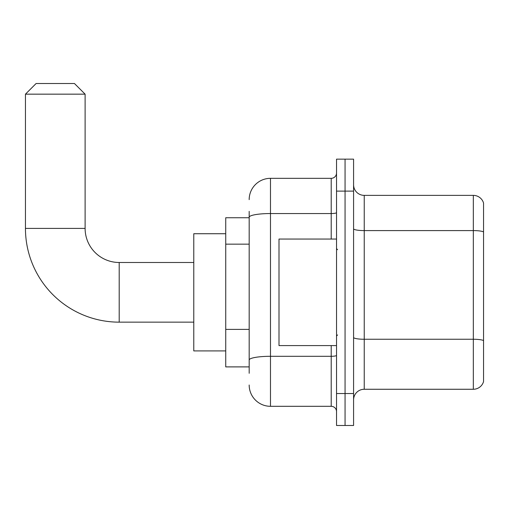 <?xml version="1.0" encoding="UTF-8"?>
<svg xmlns="http://www.w3.org/2000/svg" width="509" height="509" viewBox="0 0 509 509"><rect width="100%" height="100%" fill="white"/><g stroke="black" fill="none" stroke-linecap="round" stroke-linejoin="round"><path stroke-width="0.76" d="M249.175 237.767L249.175 211.356L249.175 217.744L225.735 217.744L225.735 366.894L249.175 366.894M249.175 373.288L249.175 211.356M336.532 393.527L336.532 425.486L345.057 425.486L345.057 393.527L345.057 425.486L353.577 425.486L353.577 393.527L345.057 393.527L345.057 191.11L345.057 393.527L336.532 393.527L336.532 191.11L345.057 191.11L345.057 159.152L345.057 191.11L353.577 191.11L353.577 393.527M353.577 191.11L353.577 159.152L336.532 159.152L336.532 191.11M249.175 199.636A21.308 21.308 0 0 1 270.483 178.328L270.483 406.309L331.206 406.309L331.206 345.586M270.483 178.328L331.206 178.328A5.325 5.325 0 0 0 336.532 173.003M249.175 363.7L249.175 335.775M336.532 411.641A5.325 5.325 0 0 0 331.206 406.309M270.483 406.309A21.308 21.308 0 0 1 249.175 385.008M353.577 399.921A10.651 10.651 0 0 1 364.234 389.264L473.325 389.264L473.325 195.373L364.234 195.373A10.651 10.651 0 0 1 353.577 184.722A10.651 10.651 0 0 0 364.234 195.373L364.234 389.264M483.55 203.046A10.651 10.651 0 0 0 473.325 195.373A10.651 10.651 0 0 1 483.55 203.046L483.55 381.597A10.651 10.651 0 0 1 473.325 389.264M353.577 228.738A10.651 1.851 0 0 0 364.234 230.59L473.325 230.59A10.651 1.851 180 0 1 483.55 231.919L483.55 340.585A10.651 1.851 180 0 0 473.325 339.255L364.234 339.255A10.651 1.851 0 0 1 353.577 337.403M193.776 322.152L119.201 322.152A93.751 93.751 0 0 1 25.45 228.401L25.45 94.165L36.101 83.514L74.454 83.514L85.111 94.165L25.45 94.165M119.201 322.152L119.201 262.491A34.09 34.09 0 0 1 85.111 228.401L85.111 94.165M225.735 233.726L193.776 233.726L193.776 350.911L225.735 350.911M336.532 239.052L279.002 239.052L279.002 345.586L336.532 345.586M249.175 244.155L225.735 244.155M249.175 329.387L225.735 329.387M336.532 355.371A5.325 0.923 0 0 1 331.206 356.3L270.483 356.3A21.308 3.703 180 0 0 249.175 359.997M249.175 217.241A21.308 3.703 180 0 1 270.483 213.545L331.206 213.545L331.206 178.328M331.206 239.052L331.206 213.545A5.325 0.923 0 0 0 336.532 212.616M25.45 228.401L85.111 228.401M193.776 262.491L119.201 262.491M337.594 249.709L336.532 248.64M337.594 334.935L336.532 335.997"/></g></svg>

